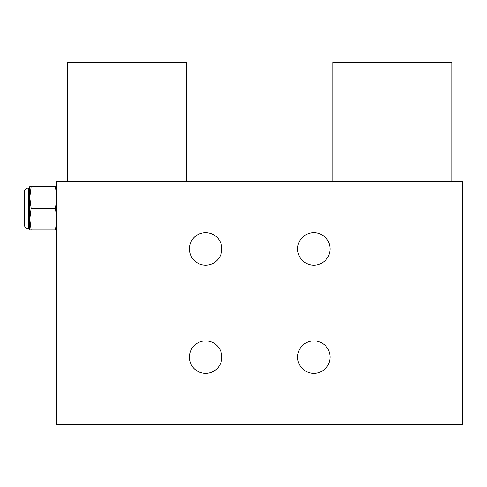 <?xml version="1.0" encoding="UTF-8"?>
<svg xmlns="http://www.w3.org/2000/svg" width="487" height="487" viewBox="0 0 487 487"><rect width="100%" height="100%" fill="white"/><g stroke="black" fill="none" stroke-linecap="round" stroke-linejoin="round"><path stroke-width="0.73" d="M462.65 424.774L56.815 424.774L56.815 181.274L462.65 181.274L462.65 424.774M189.388 248.912A16.235 16.235 0 0 1 205.624 232.676A16.235 16.235 0 0 1 221.853 248.912A16.235 16.235 0 0 1 205.624 265.147A16.235 16.235 0 0 1 189.388 248.912M189.388 357.135A16.235 16.235 0 0 1 205.624 340.9A16.235 16.235 0 0 1 221.853 357.135A16.235 16.235 0 0 1 205.624 373.365A16.235 16.235 0 0 1 189.388 357.135M297.612 357.135A16.235 16.235 0 0 1 313.847 340.9A16.235 16.235 0 0 1 330.076 357.135A16.235 16.235 0 0 1 313.847 373.365A16.235 16.235 0 0 1 297.612 357.135M297.612 248.912A16.235 16.235 0 0 1 313.847 232.676A16.235 16.235 0 0 1 330.076 248.912A16.235 16.235 0 0 1 313.847 265.147A16.235 16.235 0 0 1 297.612 248.912M56.815 186.685L55.427 186.685L56.815 197.503L55.427 208.326L56.815 219.15L55.427 229.974L56.815 229.974M31.15 186.685L29.762 186.685L29.762 229.974L31.15 229.974L29.762 219.15L31.15 208.326L29.762 197.503L31.15 186.685L55.427 186.685M31.15 208.326L55.427 208.326M31.15 229.974L55.427 229.974M29.762 228.622L28.41 228.622A4.06 4.06 0 0 1 24.35 224.562L24.35 192.097A4.06 4.06 0 0 1 28.41 188.037L29.762 188.037L29.762 197.503M451.826 181.274L451.826 62.226L332.785 62.226L332.785 181.274M186.685 181.274L186.685 62.226L67.638 62.226L67.638 181.274M28.41 228.622L28.41 188.037"/></g></svg>
